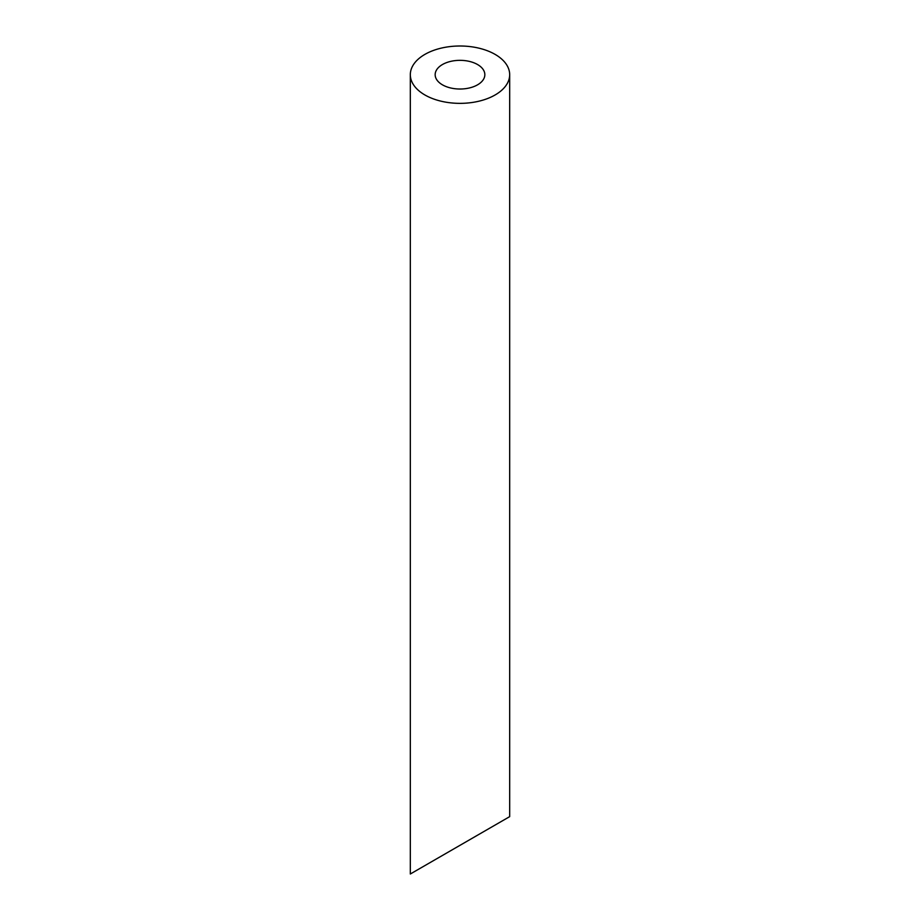<?xml version="1.0" encoding="UTF-8"?>
<svg xmlns="http://www.w3.org/2000/svg" width="920" height="920" viewBox="0 0 920 920"><rect width="100%" height="100%" fill="white"/><g stroke="black" fill="none" stroke-linecap="round" stroke-linejoin="round"><path stroke-width="1.38" d="M442.44 84.824A24.84 14.341 0 0 0 469.51 87.929A24.84 14.341 0 0 0 484.84 74.681A24.84 14.341 0 0 0 460 60.34A24.84 14.341 0 0 0 435.16 74.681A24.84 14.341 0 0 0 442.44 84.824M477.56 835.176L435.16 859.659M424.879 94.955A49.68 28.681 0 0 0 479.009 101.177A49.68 28.681 0 0 0 509.68 74.681A49.68 28.681 0 0 0 460 46A49.68 28.681 0 0 0 410.32 74.681A49.68 28.681 0 0 0 424.879 94.955M509.68 74.681L509.68 816.638L410.32 874L410.32 74.681"/></g></svg>
